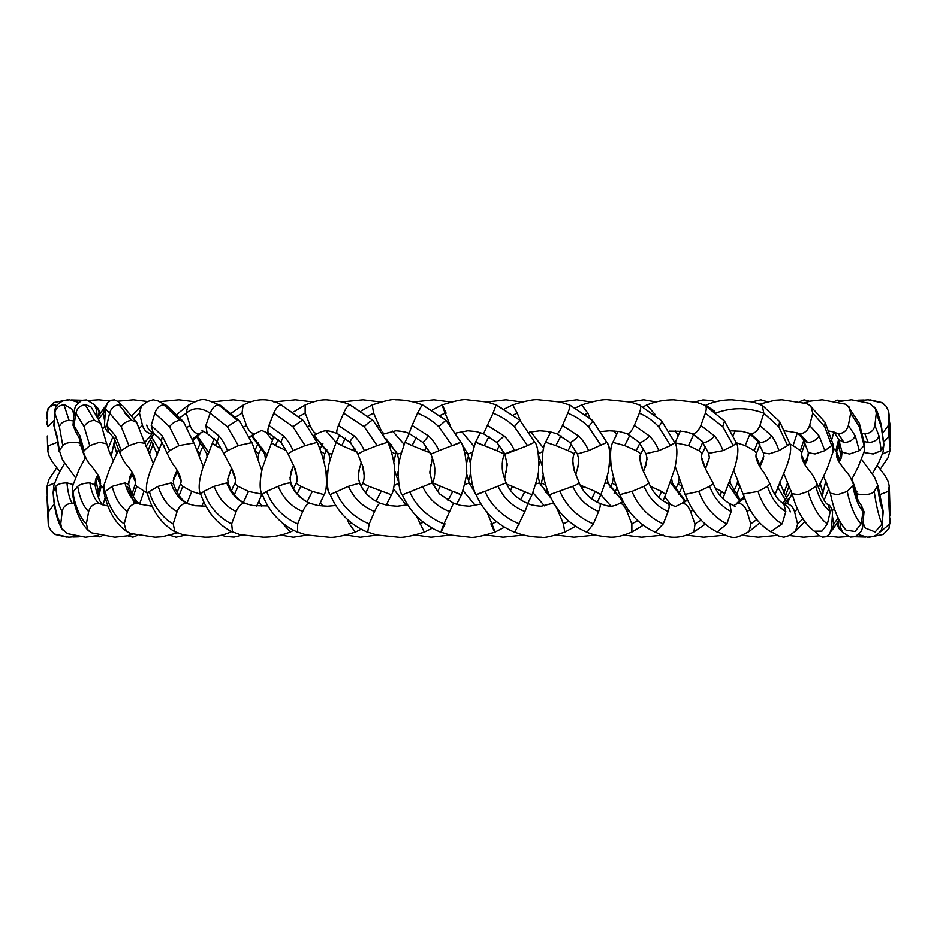 <?xml version="1.0" encoding="UTF-8"?>
<svg xmlns="http://www.w3.org/2000/svg" width="937" height="937" viewBox="0 0 937 937"><rect width="100%" height="100%" fill="white"/><g stroke="black" fill="none" stroke-linecap="round" stroke-linejoin="round"><path stroke-width="1.41" d="M534.746 442.135L527.566 445.567L514.354 426.675C508.135 420.748 501.037 416.239 493.038 413.135L483.562 433.726M402.278 494.865L432.144 482.918L439.43 493.869L453.473 503.274L460.781 505.453L469.25 506.238L480.962 504.012M496.013 404.784L519.906 420.268L514.354 426.675M450.275 425.445L445.075 413.135L440.39 415.267M416.403 437.181L412.069 445.567L404.995 442.17C400.24 456.096 398.049 464.6 398.436 467.68C398.049 481.723 399.244 490.777 401.996 494.841M527.566 445.567L514.507 450.662C512.281 445.391 508.838 440.484 504.165 435.939L487.591 425.445M514.507 450.662C502.689 455.101 502.033 455.101 512.539 450.662M504.645 479.076L507.186 464.904L504.902 454.023L496.973 442.487L483.562 433.784L496.973 442.487L504.165 435.939M506.577 484.031L532.029 494.83C536.796 480.904 538.974 472.4 538.588 469.32C538.974 455.277 537.791 446.223 535.027 442.159M445.04 523.865C439.945 534.816 439.594 534.816 443.986 523.865L453.461 503.239L439.43 493.869L432.109 482.942M486.748 511.555L491.948 523.865C496.036 534.57 495.685 534.57 490.906 523.865M446.117 413.135C441.339 402.43 440.987 402.43 445.075 413.135M426.522 446.551L424.555 450.662L412.069 445.567M430.446 452.969L424.555 450.662M443.986 523.865C437.029 521.347 430.188 517.083 423.477 511.087C415.688 503.52 413.276 499.28 409.457 491.433M449.432 511.555C437.099 506.694 428.127 498.285 422.517 486.338M441.011 532.216L440.847 532.333C422.974 524.931 410.101 512.398 402.231 494.736M512.469 486.338L510.489 490.449M524.954 491.433L520.632 499.831M496.622 521.722L491.948 523.865M568.97 404.702L569.286 404.761C570.364 405.276 569.86 408.075 567.775 413.135L562.469 425.445C560.092 430.633 558.229 433.398 556.871 433.761L569.919 442.487L556.777 433.761M520.515 420.877L517.259 413.135L513.675 414.74M489.067 436.419L484.206 445.567C473.267 441.128 473.033 441.128 483.515 445.567M484.242 491.433C473.255 495.872 473.49 495.872 484.944 491.433L506.003 482.918M607.071 442.311L588.6 450.662C586.468 445.391 583.13 440.484 578.586 435.939L562.469 425.445M588.6 450.662L577.344 454L578.562 458.334L578.551 464.869L575.751 474.696M601.156 445.567L588.436 426.675C582.451 420.748 575.564 416.239 567.775 413.135M580.097 485.073L595.288 491.433L600.851 494.701L611.006 506.214M606.766 442.135L607.059 442.276C609.858 446.574 610.409 455.581 608.699 469.308C608.476 472.646 605.864 481.114 600.84 494.713M559.202 511.169L558.311 511.555L555.84 506.53M554.786 504.891L552.877 503.263L553.603 502.946L552.795 503.286M476.125 494.771C484.078 512.41 496.95 524.931 514.741 532.333L524.919 511.555C527.133 506.367 527.906 503.602 527.238 503.239M558.311 511.555L563.383 523.865L564.812 532.134C551.448 536.479 543.765 538.178 541.762 537.241C528.386 537.241 518.735 533.821 514.823 532.169M504.762 408.766L512.703 404.831L517.259 413.135M499.491 445.262L496.774 450.662L484.206 445.567M504.352 454.094L496.774 450.662M519.52 523.865C512.574 521.347 505.746 517.083 499.046 511.087C491.234 503.52 488.821 499.28 484.944 491.433M524.919 511.555C512.668 506.694 503.719 498.285 498.086 486.338M583.282 486.338L582.205 488.763M595.288 491.433L591.704 498.894M568.876 521.218L563.383 523.865M674.933 442.545L670.482 445.567L658.664 426.675C653.101 420.748 646.659 416.239 639.327 413.135L634.326 425.445C631.971 430.633 629.641 433.398 627.322 433.761L626.619 433.48M628.844 510.688L626.994 511.555C624.745 506.355 622.473 503.591 620.153 503.263L619.802 503.368C611.99 507.374 609.05 506.976 599.586 503.321M589.701 417.621L587.874 413.135L585.625 414.154M561.005 435.752L555.852 445.567L545.592 442.182C543.167 445.801 542.078 454.468 542.312 468.16C543.753 481.641 547.641 491.152 549.246 494.818L572.694 486.338C578.024 484.136 580.003 483 578.668 482.918M670.482 445.567L658.828 450.662C656.86 445.391 653.745 440.484 649.47 435.939L634.326 425.445M658.828 450.662L646.038 453.637M650.407 486.338L661.545 491.433L665.703 494.467M674.652 442.252L674.921 442.487C677.603 447.031 677.521 455.874 674.663 469.039L665.692 494.49M549.469 494.713C557.234 512.316 569.731 524.837 586.949 532.286L593.402 523.865L598.602 511.555C600.605 506.367 600.793 503.602 599.13 503.239M626.994 511.555L631.761 523.865L637.781 520.714M639.538 404.936L630.765 402.067L608.324 399.771C603.896 399.021 595.018 400.72 581.678 404.878L587.874 413.135M571.359 444.197L568.091 450.662L555.852 445.567M573.725 454.094C575.025 453.988 573.151 452.852 568.091 450.662M593.402 523.865C586.703 521.347 580.108 517.083 573.62 511.087C566.053 503.52 563.711 499.28 559.893 491.433M598.602 511.555C586.82 506.694 578.188 498.285 572.694 486.338M587.054 532.122C591.13 534.57 599.059 536.269 610.854 537.241C612.318 537.088 617.963 537.943 631.866 532.052L631.866 524.134M661.545 491.433L658.898 497.606M736.47 442.873L733.308 445.567L722.79 426.675L705.374 413.135L700.853 425.445C698.604 430.633 695.886 433.398 692.677 433.761L691.33 433.269M693.146 510.196L690.569 511.555C688.437 506.355 685.755 503.591 682.546 503.263L681.667 503.509C673.527 506.987 678.142 507.573 667.823 503.415M655.186 414.529L646.764 404.983C660.011 399.607 669.967 399.947 673.422 399.771L696.812 402.324L704.472 405.077M629.922 435.119L624.686 445.567L612.833 442.334C610.397 446.281 609.917 454.808 611.392 467.914C614.157 481.794 618.397 491.152 619.72 494.677L631.913 491.433L643.965 486.338L648.99 483.187M733.308 445.567L722.942 450.662C721.197 445.391 718.398 440.484 714.544 435.939L700.853 425.445M722.942 450.662L708.712 453.309M715.294 488.2L721.595 491.433L724.512 494.139L734.444 468.395C738.192 456.003 738.86 447.464 736.447 442.791L745.243 445.567L749.998 433.808M655.186 532.216L663.279 523.865L668.093 511.555C669.85 506.367 669.428 503.602 666.828 503.239M690.569 511.555L694.903 523.865L701.099 520.176M639.83 443.248L636.211 450.662L624.686 445.567M648.978 483.164L643.356 471.323C642.958 472.002 637.804 457.162 640.908 453.813L636.211 450.662M663.279 523.865C657.036 521.347 650.887 517.083 644.82 511.087C637.734 503.52 635.555 499.28 631.913 491.433M668.093 511.555C657.165 506.694 649.13 498.285 643.965 486.338M655.268 532.029C667.566 539.091 680.449 539.044 693.907 531.9L694.996 524.146M721.595 491.433L720.096 495.638M789.68 443.283L787.63 445.567L778.729 426.675L763.819 413.135L759.919 425.445C757.846 430.633 754.812 433.398 750.83 433.761L748.628 432.976M749.998 509.669L747.023 511.555C745.056 506.355 742.069 503.591 738.075 503.263L733.53 505.593M693.614 434.487L688.496 445.567L675.038 442.814M675.272 466.626L685.017 494.42L698.686 491.433L709.59 486.338L713.256 483.48C717.145 493.33 722.661 500.007 729.818 503.532L731.176 511.555C721.455 506.694 714.263 498.285 709.59 486.338M787.63 445.567L778.87 450.662C777.417 445.391 775.028 440.484 771.713 435.939L759.919 425.445M778.87 450.662L769.336 453.824L763.386 452.934M772.861 491.023L775.391 493.729L786.178 467.54C790.547 455.769 791.718 447.652 789.657 443.201M717.11 532.052L726.889 523.865L731.176 511.555M747.023 511.555L750.76 523.865L756.768 519.602M762.097 405.311L753.465 402.032L731.926 399.771C722.509 399.759 713.818 401.551 705.842 405.171L714.697 411.296M702.773 442.229L698.932 450.662L688.496 445.567M705.491 446.422L702.352 453.531L698.967 450.685M726.889 523.865C721.314 521.347 715.809 517.083 710.363 511.087C703.98 503.52 702.012 499.28 698.686 491.433M717.203 531.865C734.795 539.033 733.343 539.747 749.003 531.642L750.842 524.146M832.841 443.775L831.693 445.567L824.712 426.675L812.777 413.135L809.603 425.445C807.776 430.633 804.543 433.398 799.905 433.761L797.164 432.929C801.451 436.9 803.665 439.453 803.805 440.577L808.35 452.665L807.307 460.184L804.942 464.6M797.574 509.084L794.517 511.555C792.784 506.355 789.586 503.591 784.925 503.263L783.355 503.579M791.941 493.53L787.221 503.544M733.741 470.397L743.053 494.08L758.045 491.433L767.473 486.338L769.921 483.843M831.693 445.567L824.829 450.662L819.125 435.939L809.603 425.445M824.829 450.662L815.038 453.93L808.326 452.7M743.205 493.998C748.839 511.274 757.998 523.853 770.682 531.736L782.196 523.865L785.815 511.555L783.789 503.837C778.097 500.604 773.493 493.94 769.98 483.832M794.517 511.555L797.551 523.865L802.974 518.934M757.939 441.432L754.262 450.662L745.243 445.567M769.909 483.761C766.747 477.015 764.147 472.517 762.097 470.257C756.78 462.14 754.906 456.448 756.499 453.18L754.262 450.662M782.196 523.865C773.002 519.426 761.863 504.586 758.045 491.433M785.815 511.555C777.605 506.694 771.491 498.285 767.473 486.338M795.49 531.162L797.61 524.146M864.546 444.337L864.09 445.567L859.241 426.675L850.667 413.135L848.336 425.445C846.814 430.633 843.476 433.398 838.322 433.761L834.071 432.133L838.697 439.547L842.07 452.114M825.977 481.114L824.829 484.909L826.961 483.305M797.282 433.011L793.089 445.567L789.868 443.962M783.695 473.302L791.976 493.658L798.371 494.666L808.116 491.433L815.74 486.338L817.193 484.3M864.09 445.567L859.334 450.662L855.282 435.939L848.336 425.445M859.334 450.662L849.519 454.023L842.058 452.138L841.426 457.502L839.189 462.128M792.105 493.576C796.567 510.524 803.923 523.069 814.171 531.197L821.972 531.15L827.418 523.865L830.252 511.555L828.062 504.387C825.989 504.703 822.393 498.004 817.298 484.277M832.372 515.982L833.754 523.865L838.182 518.126M803.747 440.472L800.397 450.662L793.089 445.567M817.181 484.23C814.394 477.741 811.829 473.361 809.474 471.077C803.396 463.639 800.807 457.514 801.709 452.712L800.397 450.662M827.418 523.865C820.156 519.426 811.313 504.586 808.116 491.433M830.252 511.555C823.834 506.694 818.997 498.285 815.74 486.338M830.709 531.712L831.986 530.237L833.801 524.146M834.317 508.381L832.314 510.817M883.802 444.946L881.213 426.675L876.271 413.135L874.865 425.445C873.682 430.633 870.344 433.398 864.863 433.761L862.52 433.374M823.518 476.031L830.252 493.178L837.467 494.748L847.259 491.433L853.548 484.816M883.767 445.567L881.284 450.662L879 435.939L874.865 425.445M881.284 450.662L873.179 453.965L864.09 452.548M883.614 444.267L883.79 444.852M830.334 493.061C833.508 509.505 838.744 521.874 846.017 530.155L855.048 531.537L861.115 523.865L863.071 511.555L861.337 505.488C859.37 502.08 857.964 503.544 853.677 484.792M833.907 432.027L831.798 439.348M838.615 439.371L835.863 450.662L833.309 448.261M853.548 484.792C851.393 478.784 848.91 474.391 846.064 471.639C836.144 458.392 836.706 458.626 836.483 452.149L835.863 450.662M861.115 523.865C855.996 519.426 849.742 504.586 847.259 491.433M863.071 511.555C858.632 506.694 855.223 498.285 852.857 486.338M890.045 446.527L889.916 426.675L888.768 413.135L888.323 425.445L882.724 433.046M839.962 443.072L838.72 444.525L841.215 458.076M856.922 491.433C853.291 495.86 871.422 495.872 874.233 491.433L877.805 485.413L874.502 477.226L861.759 459.563M889.963 450.662L888.323 425.445M881.401 467.422L888.206 457.408L889.951 450.685L882.467 454.035M863.059 522.916L865.226 528.07L875.123 531.993L882.185 523.865L883.204 511.555L877.946 485.378M890.045 443.728L890.08 446.539M882.185 523.865C879.398 519.426 875.908 504.586 874.233 491.433M883.204 511.555C880.885 506.694 879.023 498.285 877.618 486.338M879.234 494.853L888.171 491.433L889.225 486.338L888.405 482.028L885.043 475.668L877.196 465.291M879.761 532.275L889.963 523.865L888.171 491.433M890.009 511.555L889.225 486.338M837.561 522.893L838.111 523.865L838.404 521.429M838.111 523.865L839.353 528.937L842.586 532.228M838.638 448.038L836.882 450.662M819.887 483.75L820.484 484.558L820.308 482.789M779.256 483.187L780.322 484.042L780.006 481.466M787.502 481.641L787.185 484.054L789.727 486.924M785.37 496.317L788.919 486.338M728.763 482.918L730.427 483.621L729.923 480.095M737.185 483.644L740.3 486.549M736.177 495.368L739.949 486.338M670.025 482.965L672.391 483.305L671.63 478.573M664.731 497.067L671.115 504.879M679.337 482.918C677.31 483.211 678.283 484.347 682.253 486.338M678.482 494.443L682.113 486.783M604.986 483.328L608.09 483.082L606.942 476.851M675.272 430.751L678.083 435.377M610.748 450.685L609.472 451.294M607.773 444.173L610.631 450.252M613.489 476.945L612.306 483.082L616.3 485.706M614.157 493.494L617.073 487.837M535.765 483.96L539.595 482.942L537.826 474.872M532.907 492.628L544.479 505.91M614.063 430.879L616.452 434.405M542.945 451.411L538.307 453.813M530.846 431.793L543.612 448.296M541.445 482.953L545.744 485.237M545.229 492.475L547.044 489.161M464.682 484.769L469.097 482.906L474.942 492.581M463.019 490.707L475.446 505.558M468.512 453.859L464.541 452.255M548.485 431.418L549.902 433.374M472.342 452.231L467.926 454.094L462.082 444.419M461.578 431.442L474.005 446.293M469.367 483.492L472.482 484.745M394.079 485.589L398.717 483.187M393.399 488.739L406.189 505.207M389.991 447.851L391.807 444.536M393.786 462.023L395.613 454.058L391.279 451.763M387.133 503.614L388.55 505.582M401.259 453.039L397.429 454.058L399.197 462.128M392.533 431.09L404.128 444.361M326.275 486.315L327.563 485.706M326.263 486.444L329.309 492.991M319.962 449.198L322.89 443.529M323.534 460.055L324.717 453.918L320.723 451.294M320.595 502.572L322.996 506.121M332.038 453.672L328.934 453.918L330.082 460.149M325.994 430.786L336.5 442.803M254.934 450.264L258.565 442.592M257.98 458.298L258.764 453.684L255.204 450.873M258.963 501.564L261.786 506.249M266.998 454.035L264.632 453.695L265.394 458.427M265.874 432.098L272.316 439.91M199.839 453.356L197.075 450.662L200.881 441.678M149.533 455.359L149.838 452.946L148.105 450.662L151.689 440.73M148.105 450.662L147.296 450.076M208.272 454.082L206.597 453.379L207.112 456.905M157.767 453.813L156.702 452.958L157.018 455.534M98.385 488.962L100.142 486.338M117.148 453.25L116.539 452.442L116.727 454.211M99.521 414.013L97.671 408.063L94.45 404.772M98.924 413.135L98.619 415.571M53.854 420.69L47.822 426.675L47.049 413.978M57.789 442.147L48.853 445.567L47.81 450.662L47.307 435.939L47.717 450.99M47.81 450.662L48.619 454.972L51.992 461.332L59.839 471.709M73.964 414.084L71.786 408.907L64.477 404.667M80.102 445.567C83.733 441.14 65.613 441.128 62.791 445.567L59.418 426.675L54.85 413.135L53.819 425.445L57.016 437.942L59.078 451.622M62.791 445.567L59.418 450.662L57.075 435.939L53.819 425.445M59.418 450.662L62.521 459.774L75.265 477.437M97.061 493.928L98.303 492.475L95.808 478.924M48.396 525.622L48.701 511.555L54.311 503.954M55.623 469.578L48.829 479.592L47.073 486.315L54.569 482.965M48.255 523.865L46.991 496.387M48.701 511.555C47.705 506.694 47.155 498.285 47.061 486.338M53.233 492.054L55.74 486.338C57.59 484.136 61.338 483 66.984 482.918L72.934 484.452M61.748 528.679L60.764 523.865L62.17 511.555C63.341 506.367 66.679 503.602 72.161 503.239L74.515 503.626M85.255 404.679L94.368 420.268L100.763 423.29L90.983 406.822L85.736 404.667M113.518 460.969L109.676 452.805L106.771 443.822L99.556 442.252L89.765 445.567L84.143 426.675L75.92 413.135L73.953 425.445L75.581 431.395L79.891 439.301L83.346 452.208M89.765 445.567L84.166 450.662L80.055 435.939L73.953 425.445M84.166 450.662L83.475 452.184M60.764 523.865C57.52 519.426 53.76 504.586 53.268 491.433M62.17 511.555C58.984 506.694 56.841 498.285 55.74 486.338M62.72 529.944L61.807 528.773C56.981 520.386 54.065 508.147 53.081 492.066M83.487 452.208C85.63 458.216 88.125 462.609 90.959 465.361C100.88 478.608 100.318 478.374 100.54 484.851L103.714 488.739M101.161 486.338L98.444 497.699M105.167 497.43L103.058 504.949M112.194 451.704L110.062 453.695M72.477 492.663L77.689 486.338C80.477 484.136 84.553 483 89.905 482.918L94.977 484.862L95.597 479.498L97.835 474.872M88.148 530.424L86.368 523.865L88.687 511.555C90.221 506.367 93.559 503.602 98.701 503.239L102.953 504.867C99.872 502.537 97.202 495.872 94.965 484.886L94.988 485.05M118.847 404.679L131.73 420.268L136.591 422.247L122.817 405.78L119.292 404.667M131.894 420.256L124.926 413.135M153.34 463.698L145.048 443.342L138.653 442.334L128.919 445.567L121.224 426.675L109.606 413.135L106.771 425.445L108.961 432.613C109.723 432.578 111.761 435.166 115.087 440.39L119.725 452.723M104.663 421.018L103.269 413.135L98.807 418.792M128.919 445.567L121.283 450.662L115.532 435.939L106.771 425.445M121.283 450.662L119.831 452.7M119.842 452.77C122.63 459.259 125.195 463.639 127.549 465.923C133.628 473.361 136.216 479.486 135.315 484.288L136.638 486.338L147.168 493.038M106.314 405.288L105.038 406.763L103.234 412.854M104.733 426.253L102.742 428.701M86.368 523.865C80.828 519.426 74.304 504.586 72.945 491.433M88.687 511.555C83.428 506.694 79.762 498.285 77.689 486.338M89.519 531.455L88.23 530.506C79.973 522.026 74.691 509.412 72.383 492.675M136.638 486.338L133.312 496.587M143.935 491.433L139.683 503.942M134.026 418.007L139.484 413.135L142.506 425.445C144.251 430.645 147.449 433.409 152.099 433.737L153.668 433.421M127.537 532.005L126.319 531.373C115.251 523.162 107.86 510.454 104.159 493.225L105.331 491.433L112.194 486.338L124.996 482.918L128.72 484.523M126.272 531.338L124.258 523.865L127.42 511.555C129.247 506.367 132.48 503.602 137.118 503.239L139.859 504.071C135.151 501.119 131.426 494.537 128.674 484.335M134.448 503.649L127.397 486.338M163.682 404.679L179.927 420.268L183.347 421.474L166.317 405.241L164.08 404.667M151.208 425.445L153.235 433.163C159.395 437.251 161.996 442.182 161.387 441.186L167.055 453.168L169.55 450.662L162.347 435.939L151.208 425.445L154.828 413.135L169.468 426.675C172.338 423.009 175.816 420.865 179.927 420.268M177.093 492.358L180.466 483.843L182.774 486.338L191.78 491.433L200.577 494.209C198.164 489.536 198.831 480.997 202.579 468.605L212.512 442.838L215.428 445.567L216.986 441.432M203.282 466.603L193.982 442.92L178.979 445.567L169.55 450.662M165.088 404.772L158.142 400.919L153.153 399.748L147.589 401.481L141.546 405.838L139.426 412.854M142.506 425.445L139.472 427.963M178.979 445.567L169.468 426.675M124.258 523.865C116.598 519.426 107.521 504.586 105.331 491.433M127.42 511.555C120.252 506.694 115.169 498.285 112.194 486.338M182.774 486.338L179.119 495.614M191.78 491.433L186.967 503.157M180.232 417.363L186.264 413.135L190 425.445C191.98 430.645 194.955 433.409 198.96 433.737L203.493 431.407M147.343 493.717L149.393 491.433L158.154 486.338L171.131 482.918L173.638 484.066M174.868 531.806L173.204 523.865L177.116 511.555C179.19 506.367 182.211 503.602 186.194 503.239L188.396 504.024M219.914 404.948L218.286 404.761C214.889 405.276 212.184 408.075 210.146 413.135L205.847 425.445L207.136 433.433L217.243 441.749L223.779 453.52L227.433 450.662C225.536 445.391 222.725 440.484 219 435.939L205.847 425.445M164.174 445.977L161.632 443.271L150.857 469.46C146.477 481.231 145.317 489.348 147.367 493.799M261.751 470.374L252.006 442.58L238.349 445.567L227.328 426.675L210.146 413.135C201.01 407.185 193.057 407.185 186.264 413.135M234.707 483.48L238.092 486.338L248.528 491.433L261.985 494.186M219.82 405.135C202.228 397.967 203.68 397.253 188.032 405.358L186.194 412.854M190 425.445L187.049 427.366M238.349 445.567L227.433 450.662M173.204 523.865C163.682 519.426 152.333 504.586 149.393 491.433M177.116 511.555C168.262 506.694 161.937 498.285 158.154 486.338M175.969 532.228L174.903 531.829C161.551 523.912 152.368 511.204 147.39 493.705M174.926 531.689L183.558 534.968L205.098 537.229C214.514 537.241 223.205 535.449 231.181 531.829L222.327 525.704M238.092 486.338L234.355 494.701M248.528 491.433L243.374 502.49M235.913 416.801L242.121 413.135L246.454 425.445C248.598 430.645 251.268 433.409 254.477 433.737L255.368 433.491C263.508 430.013 258.893 429.427 269.212 433.585M200.553 494.127L203.716 491.433L214.093 486.338L226.813 482.918L228.312 483.679M232.493 532.064L231.65 523.865L236.171 511.555C238.42 506.367 241.149 503.602 244.346 503.239L245.705 503.731M280.983 404.679L303.494 420.584L280.948 404.761C278.348 405.276 275.946 408.075 273.756 413.135L268.931 425.445C267.186 430.633 267.607 433.398 270.196 433.761M288.046 453.836L293.679 465.689C294.077 464.998 299.219 479.873 296.115 483.187L300.812 486.338L312.337 491.433L324.19 494.666C326.638 490.719 327.107 482.192 325.631 469.086C322.867 455.206 318.639 445.848 317.303 442.323L305.111 445.567L293.058 450.662C290.974 445.391 287.858 440.484 283.677 435.939L268.931 425.445M293.058 450.662L288.034 453.813M305.111 445.567L292.941 426.675L273.756 413.135M281.838 522.471L290.259 532.017M281.768 404.971C269.458 397.909 256.586 397.956 243.116 405.1L242.039 412.854M221.729 448.8L215.428 445.567M246.454 425.445L243.901 426.827M231.65 523.865C225.922 521.347 220.336 517.083 214.878 511.087C208.6 503.52 206.632 499.28 203.716 491.433M236.171 511.555C225.922 506.694 218.567 498.285 214.093 486.338M233.407 532.321L232.54 532.075C217.361 524.392 206.726 511.731 200.647 494.092M300.812 486.338L297.216 493.787M312.337 491.433L307.067 501.869M299.231 416.274L305.263 413.135L310.042 425.445C312.279 430.645 314.563 433.409 316.87 433.737L317.221 433.632C325.034 429.626 327.973 430.024 337.437 433.679M262.091 494.455L266.541 491.433L278.207 486.338C283.583 484.136 287.6 483 290.271 482.918L290.985 483.187L290.072 479.123L291.161 471.487L293.609 465.537M298.118 532.333L297.462 532.216L297.708 523.865L302.698 511.555C305.052 506.367 307.383 503.602 309.702 503.239L310.042 503.298M290.927 483.211C294.932 492.827 301.316 499.526 310.065 503.298L310.405 503.52M363.31 482.906C362.01 483.012 363.884 484.148 368.932 486.338L391.443 494.818C393.856 491.199 394.945 482.532 394.711 468.84C393.282 455.359 389.382 445.848 387.777 442.182L377.131 445.567L364.188 426.675L343.621 413.135L338.421 425.445C336.418 430.633 336.242 433.398 337.894 433.761M278.172 439.43L275.478 445.567L271.32 442.533M262.372 494.748L262.102 494.513C259.42 489.969 259.502 481.126 262.372 467.961L273.955 436.173M377.131 445.567L364.329 450.662C362.127 445.391 358.789 440.484 354.303 435.939L338.421 425.445M364.329 450.662L357.817 454M347.322 519.379L349.15 523.865L355.357 532.122C342.005 536.28 333.127 537.979 328.711 537.229L306.27 534.933L297.486 532.064M349.969 404.878C345.894 402.43 337.964 400.731 326.17 399.759C324.717 399.912 319.072 399.057 305.157 404.948L305.157 412.866M286.617 450.662L275.478 445.567M310.042 425.445L308.179 426.323M297.708 523.865C291.36 521.347 285.153 517.083 279.074 511.087C272.07 503.52 269.879 499.28 266.541 491.433M302.698 511.555C291.384 506.694 283.22 498.285 278.207 486.338M368.932 486.338L365.676 492.815M381.172 491.433L375.995 501.248M351.387 522.834L349.15 523.865M329.965 494.689L348.435 486.338L359.656 483.129M359.621 483.035C363.896 492.616 370.771 499.351 380.246 503.239L380.41 503.368M422.212 404.831C418.3 403.179 408.649 399.759 395.262 399.759C393.271 398.822 385.587 400.521 372.212 404.866L373.64 413.135L381.183 430.47M382.249 432.109L384.147 433.737L383.42 434.054L395.801 430.762C402.535 431.243 407.162 432.238 409.668 433.726M452.794 445.567C463.768 441.128 463.534 441.128 452.091 445.567L438.785 426.675C432.554 420.748 425.457 416.239 417.515 413.135L412.104 425.445C409.902 430.633 409.129 433.398 409.785 433.761M345.355 438.129L341.736 445.567L336.184 442.299L339.698 434.709M330.257 494.865L329.965 494.724C327.165 490.426 326.626 481.419 328.325 467.692C328.547 464.354 331.171 455.886 336.184 442.287M452.091 445.567L438.938 450.662C436.701 445.391 433.245 440.484 428.584 435.939L412.104 425.445M438.938 450.662L430.868 454.094C433.269 460.02 434.569 464.846 434.78 468.559C434.944 478.221 433.819 479.03 432.566 482.906L432.332 483.445M432.671 482.906L452.817 491.433C463.756 495.872 463.991 495.872 453.52 491.433M367.609 532.286L369.248 523.865L374.554 511.555C376.932 506.367 378.806 503.602 380.164 503.239C370.619 499.28 363.697 492.522 359.421 482.942M416.508 516.123L424.309 532.169C411.05 536.28 402.383 537.967 398.319 537.229L376.85 535.027L367.667 532.134M373.64 413.135L368.136 415.77M354.807 448.214L353.741 450.662L341.736 445.567M378.712 425.445L377.822 425.831M356.938 451.927L353.741 450.662M369.248 523.865C362.49 521.347 355.861 517.083 349.36 511.087C341.841 503.52 339.499 499.28 335.868 491.433M374.554 511.555C362.537 506.694 353.835 498.285 348.435 486.338M368.065 532.298L367.632 532.298C350.18 524.849 337.695 512.293 330.164 494.607M440.249 486.338L437.544 491.738M452.817 491.433L447.956 500.581M423.337 522.249L419.764 523.865M496.165 404.761L493.038 413.135M578.586 435.939C574.51 440.027 571.617 442.217 569.919 442.487M588.436 426.675C591.833 423.009 593.121 420.865 592.313 420.268M649.482 435.939C645.558 440.027 642.267 442.217 639.596 442.487L626.958 433.702M639.596 442.487L627.322 433.784M620.153 503.263L623.21 501.682M639.186 404.679L639.877 404.983M639.327 413.135C641.201 408.075 641.142 405.276 639.163 404.761L661.452 420.596L674.792 442.604M658.676 426.675C661.756 423.009 662.447 420.865 660.726 420.268M714.556 435.939C710.914 440.027 707.318 442.217 703.781 442.487L691.799 433.573M703.781 442.487L692.666 433.784M682.546 503.263L687.559 500.089M703.792 404.761L704.483 404.936M703.558 404.761C706.381 405.276 706.99 408.075 705.374 413.135M722.79 426.675L724.5 420.971L736.377 442.908M771.713 435.939C768.481 440.027 764.709 442.217 760.411 442.487L757.857 441.315L749.19 433.351M760.411 442.487L750.818 433.784M738.063 503.263L744.552 497.898M715.458 413.135C731.692 407.185 747.82 407.185 763.819 413.135L762.156 405.194L779.643 421.521L789.645 443.295M761.172 404.819L762.121 405.171M778.741 426.675L779.654 421.533M819.137 435.939C816.408 440.027 812.578 442.217 807.647 442.487L803.794 440.566M807.647 442.487L799.893 433.784M784.925 503.263L792.339 494.431M809.509 405.018L825.099 422.294L832.864 443.775M810.751 405.662L812.777 413.135M824.724 426.675L825.11 422.318M855.294 435.939C853.15 440.027 849.379 442.217 843.991 442.487L838.697 439.547M843.991 442.487L838.322 433.784M824.127 500.171L828.929 488.306M847.505 405.545L859.358 423.36L864.64 444.325M848.887 406.576L850.667 413.135M859.252 426.675L859.37 423.372M879.011 435.939C877.524 440.027 873.94 442.217 868.259 442.487L864.195 441.468M868.259 442.487L864.863 433.784M874.315 407.056L875.217 408.227C876.364 408.825 878.367 414.318 881.237 424.707L883.954 444.934M875.275 408.321L876.271 413.135M881.225 426.675L881.237 424.719M889.529 435.939L883.72 441.983M888.627 411.378L888.768 413.135M889.927 426.675L890.15 445.567M785.698 500.627L777.675 486.994M739.797 501.248L728.213 484.253M684.959 501.518L670.763 482.906M623.035 501.646L607.281 482.906M551.237 498.566L539.325 482.906M385.786 438.434L397.698 454.094M314 435.354L329.754 454.094M252.065 435.482L266.26 454.094M197.227 435.752L208.81 452.747M151.325 436.373L159.349 450.006M55.716 404.679L55.822 406.822M55.716 404.761C50.411 405.276 47.529 408.075 47.073 413.135M63.985 404.679L69.022 420.268L73.32 420.9M54.416 429.099L54.85 413.135C55.693 408.075 58.738 405.276 63.985 404.761M57.063 435.939L57.005 437.907M59.406 426.675C60.682 423.009 63.892 420.865 69.022 420.268M66.972 482.942C67.862 492.522 69.596 499.28 72.161 503.216M80.055 435.939L79.879 439.254M85.244 404.761C80.242 405.276 77.139 408.075 75.92 413.135M84.131 426.675C86.005 423.009 89.413 420.865 94.368 420.268M112.897 436.829L108.095 448.694M89.882 482.942C91.545 492.522 94.485 499.28 98.701 503.216M103.269 413.135L105.366 410.406M108.844 432.543C106.877 431.664 105.424 428.959 104.487 424.402L105.471 408.755L109.606 413.135C111.152 408.075 114.232 405.276 118.835 404.761M115.52 435.939L112.135 452.067M121.224 426.675C123.625 423.009 127.127 420.865 131.73 420.268M152.099 433.737L144.696 442.569M124.972 482.942C127.35 492.522 131.403 499.28 137.13 503.216M162.335 435.939L161.363 441.151M163.659 404.761C159.595 405.276 156.655 408.075 154.828 413.135M198.96 433.737L192.472 439.102M171.096 482.942C174.106 492.522 179.143 499.28 186.205 503.216M218.309 404.679L237.389 420.268L239.579 420.936L219.937 404.96M219 435.939L217.232 441.725M227.316 426.675L237.389 420.268M254.477 433.737L249.465 436.911M226.777 482.942C230.338 492.522 236.194 499.28 244.358 503.216M283.677 435.939L280.842 442.123L288.081 453.789M292.93 426.675L302.288 420.268M316.882 433.737L313.813 435.318M290.236 482.942C294.218 492.522 300.707 499.28 309.714 503.216M349.677 404.679L373.043 420.362L350.063 404.702M354.291 435.939C350.532 440.027 349.337 442.217 350.719 442.487M349.642 404.761C347.908 405.276 345.894 408.075 343.621 413.135M364.188 426.675C367.831 423.009 370.619 420.865 372.528 420.268M422.189 404.679L445.953 420.256L422.271 404.667M428.584 435.939L423.114 442.487M422.165 404.761L417.515 413.135M438.785 426.675L445.86 420.268M496.177 404.667L519.906 420.268L534.804 442.264M456.061 432.988L467.786 430.762L476.242 431.547L483.586 433.737M405.007 442.17L409.246 433.562M432.519 409.75L442.135 404.843C455.511 400.638 463.838 398.939 467.118 399.759L487.217 402.008L496.13 404.831M432.191 482.906L429.837 472.096L432.39 457.924M494.877 532.169C481.513 536.362 473.197 538.061 469.905 537.241L449.807 534.992L440.894 532.169M494.9 532.157L504.504 527.25M527.777 503.438L532.029 494.83M529.44 432.133L539.841 430.762L549.117 431.524L556.824 433.714M475.551 442.123C471.264 456.354 469.589 464.881 470.526 467.68C470.632 481.805 474.181 491.281 475.891 494.877M569.719 442.393L577.403 453.965M569.391 404.702L592.512 420.373L606.871 442.393M552.818 503.286L541.223 506.238C534.488 505.757 529.862 504.762 527.355 503.274M475.563 442.123L480.4 432.613M512.726 404.831C525.973 400.72 534.64 399.033 538.716 399.771L560.174 401.973L569.356 404.866M506.156 482.906C503.755 476.98 502.455 472.166 502.255 468.441C502.091 458.779 503.204 457.97 504.457 454.094L504.692 453.555M506.074 482.942C510.548 492.546 517.634 499.304 527.355 503.228M564.906 532.087L575.599 526.266M597.337 502.291L600.851 494.701M619.755 503.356L623.152 501.564M601.249 431.5L609.472 430.762L619.064 431.453L627.005 433.644M638.905 442.194L646.097 453.789M545.603 442.159L550.804 431.863M575.833 407.736L581.631 404.878M579.207 483L574.615 471.534C573.889 470.819 571.336 458.685 574.229 454M575.786 450.627L574.24 454M579.136 483.035C583.517 492.675 590.322 499.421 599.563 503.274M646.038 453.813L646.952 457.877L645.862 465.513L643.414 471.463M632.053 531.947L643.262 525.259M663.068 500.827L665.715 494.478M681.609 503.509L687.36 499.644M669.205 431.067L683.916 431.36L691.857 433.515M702.305 441.842L708.782 453.508M704.483 404.925L724.5 420.971M612.857 442.299L618.174 431.313M643.438 406.623L646.694 404.983M643.45 448.354L640.92 453.813M648.943 483.211C653.124 492.921 659.402 499.644 667.765 503.368M655.127 532.193C638.964 524.661 627.228 512.117 619.907 494.572M708.723 453.543L709.356 457.76L705.456 468.98M694.212 531.724L705.315 524.181M722.942 498.695L724.547 494.15M736.306 503.755L744.048 496.505M731.106 430.809L741.799 431.266L749.225 433.269M757.857 441.315L763.444 453.133L763.55 458.486L759.884 466.813M735.03 506.484L729.9 503.591M675.179 442.498L680.332 430.95M713.233 483.422L706.674 471.124C701.778 461.648 700.326 455.792 702.317 453.543M717.063 532.029C702.41 524.357 691.787 511.789 685.193 494.338M749.424 531.349L759.766 522.987M775.098 494.982L775.438 493.74M783.074 503.392L791.027 490.484M784.972 430.762L797.188 432.847M818.282 487.755L827.137 468.687L833.063 451.728L832.829 443.669M790.313 511.93L790.324 511.942C789.294 508.299 787.15 505.617 783.906 503.907M733.308 435.166L735.276 430.774M759.591 404.081L774.794 400.24L781.962 399.771L806.488 403.507L810.681 405.768M759.93 444.642L756.557 453.157M795.478 531.162L789.434 535.519L783.871 537.252L778.893 536.081L771.947 532.228M796.028 530.717L804.86 521.64M821.983 496.692L824.888 484.933M829.128 431.043L834.117 432.051M851.604 479.58L857.847 467.668L864.441 450.802L864.546 444.185M828.179 504.457C830.147 505.336 831.599 508.041 832.548 512.598L831.552 528.245L829.561 534.195L826.211 536.749L822.581 537.17L818.961 535.566L817.029 533.34M804.508 402.758L810.376 401.071L822.194 399.771L845.244 404.093L848.817 406.646M805 442.885L801.791 452.7M817.275 533.61L815.424 531.9M832.653 529.475L839.13 520.058M872.253 474.04L878.883 462.164L883.029 452.102L883.802 445.098M861.443 505.582L864.019 511.766L862.672 526.945L861.408 531.302L855.282 536.702L850.339 537.112L842.714 532.415L840.559 527.636L839.915 521.522M838.603 401.528L851.51 399.759L869.536 403.332L875.252 408.345M839.271 441.022L836.577 452.149M851.909 478.959L856.629 492.534M889.998 449.081L890.009 450.674M888.698 411.8L889.225 415.817M889.775 422.938L889.927 426.276M882.619 507.901L882.572 525.563L881.471 529.628L878.32 533.715L874.174 536.163L867.756 537.241L858.702 534.722M838.814 444.161L839.165 441.327M860.681 400.474L868.107 399.748L881.682 402.711L886.004 406.072L888.616 411.308M857.519 498.695L856.711 492.862M880.862 468.289L880.253 469.296M890.068 512.223L890.021 515.35M890.021 518.676L888.99 528.468L883.24 534.465L869.501 537.194M869.899 399.794L881.822 402.488L884.399 404.526M889.307 486.01L889.81 503.544M838.521 460.91L839.435 459.118M858.386 400.134L864.031 399.958M855.036 536.784L865.589 537.077M839.294 528.972L836.612 524.392M804.344 463.604L808.561 454.679M835.312 400.79L836.964 400.099L842.761 400.556M840.208 460.325L836.6 452.056M836.729 452.84L836.472 453.777M827.488 536.081L838.228 537.241L848.313 536.573M823.026 493.541L820.566 484.57M836.366 453.531L839.212 459.563M759.462 466.111L763.807 456.05M809.603 401.235L804.157 399.806L799.987 401.458M789.399 535.542L803.583 537.229L819.301 535.835M786.998 498.835L780.392 484.066M787.162 484.288L783.742 493.237M801.463 454.878L804.953 462.339M705.327 468.734L709.368 457.514M766.899 401.61L760.985 399.794L752.212 401.715M742.139 535.296L758.115 537.229L777.441 535.39M740.605 500.499L730.473 483.644M737.161 483.867L733.776 491.48M756.089 456.202L759.884 465.103M644.012 470.187L646.998 459.142M715.271 401.774L711.593 400.556L703.031 399.876L694.844 401.832M737.185 483.633L737.7 480.236M686.47 535.168L703.628 537.229L724.582 535.214M685.439 501.178L672.415 483.316M678.259 483.515L675.308 489.641M701.696 457.643L705.467 468.301M577.11 470.889L578.808 461.016M655.959 401.868L643.672 399.748L630.039 401.903M678.259 483.316L679.044 478.702M610.151 464.049L609.191 466.45M623.948 535.109L641.564 537.229L663.244 535.132M623.046 501.354L608.101 483.082M612.318 483.234L610.186 487.568M639.971 459.259L642.852 470.222M506.542 472.096L507.093 463.03M590.708 401.914L576.723 399.759L559.986 401.926M611.158 466.509L609.636 462.855M540.485 460.231L538.869 465.49M556.496 535.074L573.936 537.229L595.534 535.086M551.108 498.297L539.595 482.942M541.469 483.035L540.52 485.026M572.812 461.121L574.44 470.971M434.768 473.853L434.276 464.811M521.593 401.938L505.992 399.759L486.959 401.938M541.422 482.942L543.237 474.977M542.125 465.572L538.47 454.937M468.512 455.628L466.345 463.979M466.38 472.916L469.109 482.895M486.256 535.062L503.099 537.229L523.701 535.062M474.93 492.522L469.121 482.895M502.255 463.147L502.747 472.189M396.503 451.974L395.566 453.953M364.212 475.879L362.584 466.029M450.779 401.938L433.925 399.771L413.334 401.938M468.512 481.372L470.679 473.021M470.643 464.084L467.914 454.105L462.105 444.478M394.899 471.428L398.565 482.063M415.442 535.062L431.043 537.241L450.065 535.062M430.481 464.904L429.931 473.97M326.837 449.432L324.706 453.766M297.064 477.741L294.171 466.778M380.527 401.926L363.087 399.771L341.49 401.914M396.538 476.769L398.155 471.51M385.915 438.703L397.429 454.058M325.865 470.491L327.4 474.145M346.315 535.086L360.3 537.241L377.037 535.074M359.925 466.111L358.227 475.984M261.728 447.359L258.776 453.485M235.339 479.357L231.568 468.699M313.075 401.891L295.46 399.771L273.791 401.868M326.872 472.951L327.845 470.55M313.989 435.646L328.922 453.918M281.077 535.132L293.351 537.252L306.985 535.097M293.012 466.813L290.025 477.858M203.247 445.52L199.862 453.133M180.935 480.798L177.14 471.897M250.554 401.832L233.407 399.771L212.441 401.786M251.596 435.822L264.609 453.684M199.839 453.367L199.335 456.764M221.753 535.226L225.43 536.444L233.992 537.124L242.179 535.168M231.708 468.266L227.668 479.486M153.293 443.763L149.861 452.712M135.56 482.122L132.07 474.661M194.884 401.704L178.908 399.771L159.583 401.61M196.419 436.501L206.55 453.356M170.136 535.39L176.039 537.206L184.823 535.285M177.561 470.889L173.216 480.95M100.657 483.469L97.823 477.437M147.636 401.458L133.452 399.771L117.722 401.165M150.025 438.165L156.631 452.934M127.42 535.765L132.867 537.194L137.036 535.542M132.679 473.396L128.463 482.321M109.535 400.919L98.795 399.759L88.722 400.427M100.294 484.16L100.552 483.223M114.009 443.459L116.457 452.43M96.827 476.675L100.435 484.944M101.723 536.21L100.083 536.889L94.262 536.444M98.502 476.09L97.6 477.882M100.411 412.608L97.729 408.028M81.987 400.216L71.446 399.923M78.638 536.866L73.004 537.042M46.955 424.777L47.002 421.65M47.014 418.324L48.033 408.532L53.784 402.535L67.523 399.806M67.124 537.206L55.201 534.512L52.624 532.474M85.115 458.041L80.395 444.466M78.321 402.278L69.443 399.759L62.826 400.849L58.68 403.308L55.541 407.396L54.451 411.448M56.161 468.711L56.77 467.704M80.313 444.138L79.504 438.305M47.014 486.326L47.026 487.181M76.342 536.526L68.928 537.252L55.342 534.289L51.02 530.928L48.419 525.692M97.858 495.673L98.221 492.839M75.581 431.418L73.016 425.234L74.351 410.055L75.616 405.698L81.753 400.298L86.684 399.888L94.309 404.585L96.476 409.364L97.108 415.478M64.77 462.96L58.141 474.836L53.995 484.897L53.222 491.902M106.701 443.939L100.763 423.29M98.432 535.472L85.513 537.241L67.487 533.668L61.772 528.655M97.764 495.978L100.446 484.851M105.471 408.755L107.392 402.898L110.812 400.263L114.443 399.83L118.074 401.423L119.995 403.66M85.419 457.42L79.176 469.332L72.594 486.198L72.489 492.815M107.907 505.957L102.906 504.949M97.893 416.942L104.37 407.525M119.76 403.39L121.599 405.1M111.058 455.886L112.206 452.091M144.919 443.424L136.591 422.247M132.515 534.242L126.647 535.929L114.829 537.229L91.791 532.907L88.207 530.354M132.023 494.115L135.233 484.3M153.949 433.608L145.996 446.516M146.711 425.07L146.711 425.058C147.741 428.701 149.873 431.383 153.118 433.093M118.741 449.245L109.887 468.313L103.972 485.272L104.194 493.33M152.052 506.238L139.836 504.153M132.176 415.36L140.995 406.283M128.697 484.3L129.716 476.816L132.094 472.4M193.818 443.002L183.347 421.474M167.126 453.239C170.276 459.985 172.888 464.483 174.926 466.743C180.255 474.872 182.118 480.564 180.525 483.82M177.444 532.919L162.23 536.76L155.062 537.229L130.536 533.493L126.343 531.232M201.76 506.226L203.727 501.834M200.717 433.245L192.975 440.495M173.579 483.867C176.812 493.74 181.567 500.335 187.845 503.649M201.994 430.516L207.124 433.409M205.929 506.191L195.236 505.734L187.798 503.731M161.597 443.26L161.937 442.018M177.257 414.013L187.599 405.651M173.614 483.832L173.474 478.514L177.152 470.187M251.842 442.662L239.579 420.936M223.791 453.578L230.42 465.982C235.234 475.282 236.674 481.103 234.707 483.457M231.533 490.578L234.683 483.469M256.703 506.05L261.845 494.502M255.426 433.491L249.664 437.345M228.241 483.492C231.896 493.178 237.553 499.831 245.225 503.427M267.83 505.933L253.107 505.64L245.178 503.485M212.476 442.85L214.081 438.305M231.708 412.819L242.812 405.276M228.3 483.457L227.668 479.24L231.568 468.02M280.854 442.135L269.27 433.632M317.116 442.428L303.494 420.584M290.271 532.017C277.024 537.393 267.068 537.053 263.602 537.229L240.212 534.676L232.563 531.923M293.574 488.645L296.115 483.187M290.329 532.017L293.597 530.377M318.861 505.687L324.179 494.701M317.28 433.644L313.872 435.436M337.472 433.726L350.18 442.369L357.887 453.965M335.774 505.5L327.552 506.238L317.959 505.547L310.018 503.356M293.761 411.741L304.97 405.053M387.496 442.135L373.043 420.362M297.462 532.216C280.913 524.685 269.177 512.07 262.243 494.396M357.817 454.012L362.455 465.595C363.087 466.134 365.723 478.198 362.795 483L361.237 486.373M355.392 532.122L361.19 529.264M386.22 505.137L391.42 494.841M409.668 433.772L422.997 442.487L430.95 454.058M456.635 504.387L461.461 494.877C465.771 480.646 467.446 472.119 466.497 469.32C466.392 455.195 462.855 445.719 461.145 442.123M407.583 504.867L397.183 506.238L387.906 505.476L380.199 503.286M361.424 410.734L372.13 404.913M359.691 483L358.461 478.666L358.473 472.131L361.284 462.304M460.899 442.205L445.953 420.256M424.32 532.169L432.262 528.234"/></g></svg>

